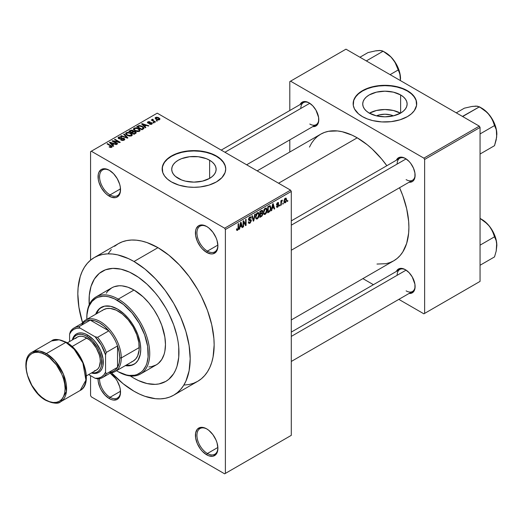 <?xml version="1.0" encoding="UTF-8"?>
<svg xmlns="http://www.w3.org/2000/svg" width="523" height="523" viewBox="0 0 523 523"><rect width="100%" height="100%" fill="white"/><g stroke="black" fill="none" stroke-linecap="round" stroke-linejoin="round"><path stroke-width="0.78" d="M207.043 226.701A14.827 8.564 -120 0 0 196.929 233.173A14.827 8.564 -120 0 0 207.409 251.118L206.663 252.419A15.886 9.172 60 0 1 195.425 232.957A15.886 9.172 60 0 1 206.663 226.472L202.362 224.975L198.72 225.681L196.282 228.486L195.641 230.551L195.641 235.612L197.321 241.26L200.42 246.627L202.362 248.948L206.663 252.419L210.959 253.91L212.907 253.832L216.006 252.047L217.045 250.399L217.895 245.928L217.045 240.469L216.006 237.632L212.907 232.258L208.854 227.982L206.663 226.472A15.886 9.172 60 0 1 217.895 245.928A15.886 9.172 60 0 1 206.663 252.419L207.409 251.118A14.827 8.564 60 0 1 197.72 238.05A14.827 8.564 60 0 1 199.995 226.171A14.827 8.564 60 0 1 207.043 226.701M207.043 429.082A14.827 8.564 -120 0 0 196.929 435.554A14.827 8.564 -120 0 0 207.409 453.506L206.663 454.801A15.886 9.172 60 0 1 195.425 435.339A15.886 9.172 60 0 1 206.663 428.853L204.473 427.84L200.42 427.435L197.321 429.226L195.641 432.933L195.641 437.999L197.321 443.641L200.42 449.009L202.362 451.329L206.663 454.801L208.854 455.821L212.907 456.219L216.006 454.428L217.045 452.787L217.895 448.316L217.045 442.857L216.006 440.013L212.907 434.646L208.854 430.37L206.663 428.853A15.886 9.172 60 0 1 217.895 448.316A15.886 9.172 60 0 1 206.663 454.801L207.409 453.506A14.827 8.564 60 0 1 197.72 440.438A14.827 8.564 60 0 1 199.995 428.553A14.827 8.564 60 0 1 207.043 429.082M99.56 378.645A14.827 8.564 -120 0 0 110.039 397.29L109.287 398.585A15.886 9.172 60 0 1 98.056 378.835L98.272 381.777L99.952 387.425L101.344 390.197L104.992 395.113L109.287 398.585L111.484 399.598L113.589 400.082L117.237 399.369L119.669 396.571L120.31 394.505L120.31 389.439L119.669 386.641L117.237 381.025L115.531 378.43L110.144 373.167A15.886 9.172 60 0 1 120.525 392.1A15.886 9.172 60 0 1 109.287 398.585L110.039 397.29A14.827 8.564 60 0 1 99.56 378.645M109.673 170.478A14.827 8.564 -120 0 0 99.553 176.951A14.827 8.564 -120 0 0 110.039 194.902L109.287 196.197A15.886 9.172 60 0 1 98.056 176.741A15.886 9.172 60 0 1 109.287 170.256L104.992 168.759L101.344 169.465L98.912 172.27L98.272 174.336L98.272 179.396L98.912 182.2L101.344 187.816L104.992 192.732L107.097 194.687L111.484 197.217L115.531 197.616L117.237 196.988L119.669 194.183L120.31 192.118L120.31 187.057L119.669 184.253L117.237 178.637L113.589 173.721L109.287 170.256A15.886 9.172 60 0 1 109.294 170.256A15.886 9.172 60 0 1 120.525 189.712A15.886 9.172 60 0 1 109.287 196.197L110.039 194.902A14.827 8.564 60 0 1 100.351 181.834A14.827 8.564 60 0 1 102.626 169.949A14.827 8.564 60 0 1 109.673 170.478M376.462 115.851A14.069 8.12 180 0 1 393.394 115.851L390.308 114.838L384.928 114.217L379.541 114.838L376.462 115.851M400.448 113.171A22.201 12.82 0 0 0 369.408 113.171M400.625 94.938L400.625 113.066L393.427 115.844L384.928 116.825L376.429 115.844L369.231 113.066A22.201 12.82 180 0 1 362.727 104.005A22.201 12.82 180 0 1 376.429 92.159A22.201 12.82 180 0 1 400.625 94.938L403.39 96.886L405.443 99.102L406.704 101.501L407.129 104.005L406.704 106.502L405.443 108.908L403.39 111.124L400.625 113.066L400.625 94.938A22.201 12.82 180 0 1 407.129 104.005A22.201 12.82 180 0 1 393.427 115.844A22.201 12.82 180 0 1 369.231 113.066L366.466 111.124L364.413 108.908L363.152 106.502L362.727 104.005L363.152 101.501L364.413 99.102L366.466 96.886L369.231 94.938L376.429 92.159L384.928 91.185L393.427 92.159L400.625 94.938M416.707 103.829A31.779 18.344 0 0 0 407.397 91.028L407.397 90.688A31.779 18.344 180 0 1 416.707 103.659A31.779 18.344 180 0 1 397.088 120.61A31.779 18.344 180 0 1 362.459 116.629L367.27 118.911L372.768 120.61L381.81 121.918L391.126 121.65L399.905 119.839L407.397 116.629L411.353 113.851L414.288 110.68L416.55 105.456L416.092 100.076L412.954 95.009L409.489 92.022L405.09 89.479L397.088 86.707L391.126 85.661L381.81 85.399L375.704 86.099L369.951 87.478L364.766 89.479L360.36 92.022L356.902 95.009L353.757 100.076L353.3 105.456L354.516 108.987L358.503 113.851L362.459 116.629A31.779 18.344 180 0 1 353.149 103.659A31.779 18.344 180 0 1 372.768 86.707A31.779 18.344 180 0 1 407.397 90.688L407.397 91.028A31.779 18.344 0 0 0 372.906 87.021A31.779 18.344 0 0 0 353.149 103.829M178.232 178.363A22.201 12.82 180 0 1 171.727 169.302A22.201 12.82 180 0 1 185.43 157.462A22.201 12.82 180 0 1 209.631 160.241L209.631 178.363L202.427 181.148L193.928 182.122L185.43 181.148L181.592 179.958L175.466 176.421L173.414 174.205L172.152 171.806L171.727 169.302L172.152 166.804L173.414 164.399L175.466 162.182L178.232 160.241L181.592 158.646L189.601 156.73L198.263 156.73L206.265 158.646L209.631 160.241L212.39 162.182L214.443 164.399L215.705 166.804L216.13 169.302L215.705 171.806L214.443 174.205L212.39 176.421L209.631 178.363L209.631 160.241A22.201 12.82 180 0 1 216.13 169.302A22.201 12.82 180 0 1 202.427 181.148A22.201 12.82 180 0 1 178.232 178.363M225.707 169.132A31.779 18.344 0 0 0 216.398 156.331L216.398 155.985A31.779 18.344 180 0 1 225.707 168.955A31.779 18.344 180 0 1 206.088 185.907A31.779 18.344 180 0 1 171.459 181.932L178.951 185.135L187.731 186.953L193.928 187.306L200.126 186.953L208.912 185.135L216.398 181.932L221.955 177.604L225.099 172.538L225.707 168.955L225.099 165.379L223.288 161.934L218.496 157.318L214.09 154.775L206.088 152.003L197.047 150.696L190.817 150.696L184.704 151.402L178.951 152.775L173.767 154.775L167.504 158.763L164.568 161.934L162.307 167.157L162.764 172.538L164.568 175.976L167.504 179.147L171.459 181.932A31.779 18.344 180 0 1 162.15 168.955A31.779 18.344 180 0 1 181.769 152.003A31.779 18.344 180 0 1 216.398 155.985L216.398 156.331A31.779 18.344 0 0 0 181.906 152.317A31.779 18.344 0 0 0 162.15 169.132M291.298 220.876L399.768 158.253A12.709 7.342 60 0 1 405.756 158.678A12.709 7.342 -120 0 0 397.134 164.072M396.375 160.215A13.768 7.95 60 0 1 405.377 158.449L403.475 157.567L399.964 157.22L397.277 158.77L396.375 160.215M221.216 150.114L303.445 102.639A12.709 7.342 60 0 1 309.433 103.064A12.709 7.342 -120 0 0 300.817 108.457M300.052 104.6A13.768 7.95 60 0 1 309.054 102.835L305.327 101.54L303.641 101.606L300.954 103.162L300.052 104.6M291.298 332.098L399.768 269.476A12.709 7.342 60 0 1 405.756 269.901A12.709 7.342 -120 0 0 397.134 275.294M396.375 271.437A13.768 7.95 60 0 1 405.377 269.672L401.651 268.377L399.964 268.443L397.277 269.999L396.375 271.437M120.499 188.862L110.039 194.902L120.499 188.862M120.499 391.25L110.039 397.29L120.499 391.25M217.875 447.466L207.409 453.506L217.875 447.466M217.875 245.078L207.409 251.118L217.875 245.078M184.456 385.026L189.189 384.483L193.615 383.248L197.701 381.326A79.444 45.867 -120 0 0 209.873 317.67A79.444 45.867 -120 0 0 157.979 247.66L134.006 261.5A79.444 45.867 60 0 1 185.907 331.504A79.444 45.867 60 0 1 173.728 395.166A79.444 45.867 60 0 1 134.006 391.23A79.444 45.867 60 0 1 111.471 372.768L123.049 383.66L134.006 391.23L139.517 394.1L144.969 396.316L155.508 398.709L160.489 398.859L165.216 398.317L169.648 397.081L173.728 395.166L177.434 392.59L180.716 389.374L183.553 385.549L185.907 381.156L189.104 370.833L190.182 358.798L189.104 345.52L185.907 331.504L180.716 317.298L173.728 303.432L165.216 290.448L155.508 278.851L144.969 269.07L134.006 261.5L157.979 247.66L147.015 242.58L141.668 241.038L136.477 240.188L131.495 240.031L126.769 240.573L122.336 241.809L118.257 243.725L114.55 246.307M257.159 170.871L320.671 134.202A73.089 42.2 -120 0 1 357.216 137.824L367.296 144.786L372.219 149.055L381.574 158.933L386.843 165.713A73.089 42.2 -120 0 0 357.216 137.824L278.569 183.227L357.216 137.824L352.149 135.182L342.212 131.731L337.433 130.946L328.503 131.299L324.43 132.437L320.671 134.202L317.265 136.575L314.245 139.536L311.636 143.054L309.466 147.094M376.991 264.05L385.928 263.697L390.001 262.559L393.76 260.794A73.089 42.2 -120 0 0 399.559 187.731L402.795 195.68L406.672 208.729L408.646 221.347L408.894 227.335L408.646 233.042L406.672 243.378L402.795 251.949L400.187 255.466L397.166 258.421L393.76 260.794L291.298 319.952M134.006 378.26A63.558 36.695 60 0 1 130.325 375.959L134.006 378.26L130.325 375.959A63.558 36.695 60 0 0 134.006 378.26L138.412 380.554L134.006 378.26A63.558 36.695 60 0 0 165.784 381.404L158.979 383.928L155.194 384.359L147.055 383.555L138.412 380.554L147.055 383.555L155.194 384.359L158.979 383.928L165.784 381.404A63.558 36.695 60 0 1 134.006 378.26M89.217 304.759A63.558 36.695 60 0 1 102.233 271.326A63.558 36.695 60 0 1 134.006 274.47A63.558 36.695 60 0 1 175.525 330.477A63.558 36.695 60 0 1 165.784 381.404L168.746 379.345L165.784 381.404A63.558 36.695 60 0 0 175.525 330.477A63.558 36.695 60 0 0 134.006 274.47L138.412 277.262L147.055 284.237L155.194 292.828L158.979 297.633L165.784 308.021L168.746 313.499L173.643 324.783L177.016 336.132L178.088 341.689L178.735 347.102L178.735 357.274L177.016 366.257L175.525 370.192L173.643 373.71L168.746 379.345L173.643 373.71L175.525 370.192L177.016 366.257L178.735 357.274L178.735 347.102L178.088 341.689L177.016 336.132L173.643 324.783L168.746 313.499L165.784 308.021L158.979 297.633L155.194 292.828L147.055 284.237L138.412 277.262L129.606 272.176L134.006 274.47A63.558 36.695 60 0 0 102.233 271.326A63.558 36.695 60 0 0 89.217 304.759L89.283 295.456L91.002 286.473L94.375 279.021L99.265 273.385L105.496 269.79L112.824 268.371L120.963 269.175L129.606 272.176L120.963 269.175L112.824 268.371L105.496 269.79L99.265 273.385L94.375 279.021L91.002 286.473L89.283 295.456L89.217 304.759M291.298 435.345L291.298 191.444L225.387 229.499L225.387 473.393L291.298 435.345L224.642 473.831L91.316 396.852L90.564 395.558L90.564 375.664L90.564 395.558L91.316 396.852L224.642 473.831L291.298 435.345L291.298 191.444L290.553 190.143L224.642 228.198L91.316 151.225L157.227 113.171L290.553 190.143L291.298 191.444L225.387 229.499L225.387 473.393L291.298 435.345M283.263 203.002L283.263 203.865L282.786 204.14L282.786 203.277L283.263 203.002L282.786 203.277L282.786 204.14L283.263 203.865L282.786 203.591L283.263 203.865L283.263 203.002M281.361 202.682L281.361 204.964L280.884 205.245L280.884 200.839L281.361 200.564L281.361 201.263L281.812 200.244L282.381 200.132L281.361 202.682L282.381 200.132L281.361 201.263L281.361 200.564L280.884 200.839L280.884 205.245L281.361 204.964L280.884 204.689L281.361 204.964L281.361 202.682L280.884 202.408L281.361 202.682M279.995 204.885L279.995 205.755L279.524 206.029L279.524 205.16L279.995 204.885L279.524 205.16L279.524 206.029L279.995 205.755L279.524 205.48L279.995 205.755L279.995 204.885M278.772 205.114L278.086 206.84L276.785 207.278L276.458 206.461L276.935 206.108L277.51 206.624L278.282 205.65L278.171 205.173L276.608 204.996L277.177 202.976L278.524 202.663L278.707 203.277L278.229 203.63L277.739 203.212L277 204.166L278.498 204.336L278.772 205.114L278.498 204.343L277 204.166L277.615 203.277L278.229 203.63L278.707 203.277L278.393 202.545L277.602 202.656L276.523 204.532L278.295 205.5L277.654 206.559L276.935 206.108L276.458 206.461L276.844 207.317L277.621 207.206L276.471 206.539L277.621 207.206L278.772 205.114L277.543 204.408L278.772 205.114M272.123 208.487L271.712 210.534L271.215 210.821L272.666 203.931L273.163 203.643L274.686 208.821L274.189 209.108L273.777 207.539L272.123 208.487L273.777 207.539L274.189 209.108L274.686 208.821L273.163 203.643L272.666 203.931L271.215 210.821L271.712 210.534L271.319 210.311L271.712 210.534L272.123 208.487L271.751 208.272L272.123 208.487M263.854 214.201L265.22 214.365L263.474 213.351L265.22 214.365L264.108 214.437L263.487 213.417L263.873 209.815L265.109 208.219L266.442 208.141L267.044 209.69L266.71 212.331L265.22 214.365L266.586 212.652L267.057 210.2L266.318 208.049L265.226 208.147L263.383 212.397L264.141 214.463M256.022 218.725L257.388 218.882L255.642 217.875L257.388 218.882L256.277 218.96L255.655 217.934L256.041 214.332L257.277 212.743L258.617 212.658L259.212 214.208L258.878 216.855L257.388 218.882L258.754 217.169L259.231 214.724L258.486 212.573L257.394 212.671L255.551 216.921L256.316 218.98M237.54 229.636L236.965 228.714L236.488 229.067L236.769 230.362L237.52 230.355L236.54 229.793L237.52 230.355L236.769 230.362L236.488 229.067L236.965 228.714L237.37 229.702L238.024 228.996L238.122 223.877L238.599 223.602L238.429 229.133L237.52 230.355L238.599 227.708L238.599 223.602L238.122 223.877L238.05 228.884L237.54 229.636L236.488 229.257M239.985 227.047L239.573 229.094L239.076 229.381L240.521 222.491L241.025 222.197L242.548 227.374L242.051 227.662L241.633 226.093L239.985 227.047L241.633 226.093L242.051 227.662L242.548 227.374L241.025 222.197L240.521 222.491L239.076 229.381L239.573 229.094L239.181 228.865L239.573 229.094L239.985 227.047L239.612 226.825L239.985 227.047M243.568 221.942L243.568 226.786L243.09 227.06L243.09 221.007L243.6 220.713L245.614 224.406L245.614 219.549L246.085 219.274L246.085 225.328L245.575 225.629L243.568 221.942L245.575 225.629L246.085 225.328L246.085 219.274L245.614 219.549L245.614 224.406L243.6 220.713L243.09 221.007L243.09 227.06L243.568 226.786L243.09 226.511L243.568 226.786L243.568 221.942L243.09 221.667L243.568 221.942M251.4 220.588L250.21 223.001L249.111 223.432L248.432 222.772L248.333 222.066L248.811 221.713L249.497 222.628L250.857 221.334L250.7 220.333L249.013 220.477L248.49 219.771L248.928 217.914L250.125 216.895L250.89 216.953L251.262 218.019L250.785 218.372L250.465 217.614L249.752 217.79L248.981 219.529L250.994 219.627L251.4 220.588L250.674 219.562L249.098 219.758L249.844 217.738L250.497 217.633L250.785 218.372L251.262 218.019L250.824 216.901L249.831 217.038L248.471 219.477L248.85 220.418L250.922 220.876L249.955 222.471L249.157 222.556L248.811 221.713L248.333 222.066L248.837 223.347L249.916 223.203L248.347 222.295L249.916 223.203L251.4 220.588L249.889 219.712L251.4 220.588M255.237 213.999L253.74 220.915L253.269 221.183L251.857 215.947L252.354 215.659L253.478 220.36L254.734 214.286L255.237 213.999L254.734 214.286L253.478 220.36L252.354 215.659L251.857 215.947L253.269 221.183L253.74 220.915L253.099 220.543L253.74 220.915L255.237 213.999M262.84 213.881L262.128 215.921L259.911 217.352L259.911 211.299L262.35 210.292L262.696 211.39L262.186 212.769L262.84 213.881L262.186 212.769L262.703 211.207L262.311 210.266L259.911 211.299L259.911 217.352L261.389 216.496L260.774 216.143L261.389 216.496L262.84 213.881L261.31 212.998L262.84 213.881M270.94 207.919L270.195 211.024L267.743 212.828L267.743 206.775L270.143 205.702L270.94 207.716L269.829 205.683L267.743 206.775L267.743 212.828L269.136 212.024L268.528 211.671L269.136 212.024L270.94 207.919L270.443 207.631L270.94 207.919M286.604 199.694L285.911 202.198L284.519 202.885L283.95 201.074L284.643 198.805L286.14 198.184L286.604 199.694L286.088 198.152L285.277 198.224L283.95 201.27L284.473 202.865L285.277 202.787L284.009 202.055L285.277 202.787L286.604 199.694L286.081 199.387L286.604 199.694M287.761 200.407L287.761 201.27L287.284 201.545L287.284 200.682L287.761 200.407L287.284 200.682L287.284 201.545L287.761 201.27L287.284 200.995L287.761 201.27L287.761 200.407M90.564 151.657L90.564 260.16L90.564 151.657L91.316 151.225L224.642 228.198L225.387 229.499L224.642 228.198L290.553 190.143L157.227 113.171L90.564 151.657M157.43 120.839L156.684 120.408L156.207 120.682L156.952 121.114L157.43 120.839L156.684 120.408L156.207 120.682L156.952 121.114L157.43 120.839M154.161 122.722L153.416 122.29L152.938 122.565L153.684 122.997L154.161 122.722L153.416 122.29L152.938 122.565L153.684 122.997L154.161 122.722M145.878 127.507L144.727 126.363L146.375 125.415L148.355 126.076L148.852 125.788L142.086 123.644L141.589 123.931L145.381 127.795L145.878 127.507L144.727 126.363L146.375 125.415L148.355 126.076L148.852 125.788L142.086 123.644L141.589 123.931L145.381 127.795L145.878 127.507M137.268 131.606L139.811 131.025L140.066 130.207L139.484 129.305L136.47 127.893L134.888 127.893L133.692 128.488L133.496 129.41L134.15 130.266L137.268 131.606L139.458 131.293L140.02 130.044L138.608 128.684L134.078 128.187L133.443 129.083L134.999 130.842L137.268 131.606M129.436 136.13L131.986 135.549L132.234 134.731L131.652 133.829L128.638 132.417L127.056 132.417L125.86 133.012L125.664 133.927L126.324 134.79L129.436 136.13L131.626 135.817L132.188 134.568L130.776 133.202L126.246 132.705L125.612 133.607L127.167 135.365L129.436 136.13M119.257 138.425L119.309 137.425L121.682 137.15L118.682 137.078L118.682 138.641L118.682 137.078L118.093 137.837L118.76 138.687L123.644 138.68L123.578 140.38L123.578 139.752L121.205 139.706L121.205 140.223L121.205 139.706L120.8 140.02L124.422 139.948L124.742 139.02L123.696 138.203L120.087 138.647L119.094 138.314L118.891 137.837L119.519 137.32L121.277 137.464L121.682 137.15L121.003 136.863L118.839 136.993L118.12 137.66L118.296 138.327L120.068 139.046L123.415 138.569L124.023 139.072L123.578 139.752L120.8 140.02L122.447 140.51L124.147 140.131L124.807 139.301L124.114 138.399L122.14 138.092L119.944 138.647L118.878 137.935L118.878 138.752M113.739 146.061L112.582 144.923L114.236 143.969L116.211 144.636L116.714 144.348L109.948 142.197L109.444 142.485L113.243 146.348L113.739 146.061L112.582 144.923L114.236 143.969L116.211 144.636L116.714 144.348L109.948 142.197L109.444 142.485L113.243 146.348L113.739 146.061M110.634 147.506L112.007 147.1L111.87 146.205L107.522 143.596L107.045 143.877L111.327 146.46L110.85 147.028L109.497 146.63L109.085 146.943L110.634 147.506L112.17 146.741L107.522 143.596L107.045 143.877L111.275 146.401L111.164 146.924L109.085 146.943L110.634 147.506M117.734 143.76L113.537 141.334L119.741 142.596L120.251 142.302L115.008 139.275L114.53 139.549L118.734 141.975L112.523 140.713L112.014 141.007L117.257 144.034L117.734 143.76L113.537 141.334L119.741 142.596L120.251 142.302L115.008 139.275L114.53 139.549L118.734 141.975L112.523 140.713L112.014 141.007L117.257 144.034L117.734 143.76M127.906 137.882L124.16 133.993L123.657 134.28L127.03 137.68L121.277 135.66L120.78 135.941L127.435 138.157L127.906 137.882L124.16 133.993L123.657 134.28L127.03 137.68L121.277 135.66L120.78 135.941L127.435 138.157L127.906 137.882M133.528 131.378L132.94 130.443L132.94 132.142L132.94 130.443L130.312 130.436L130.312 131.149L130.312 130.436L128.835 131.293L134.078 134.319L136.163 132.966L135.464 131.744L133.528 131.378L133.09 130.541L131.619 130.09L128.835 131.293L134.078 134.319L136.248 132.685L135.464 131.744L133.548 131.221M143.302 128.991L143.975 128.37L143.877 127.645L141.21 125.84L139.092 125.572L136.666 126.775L141.91 129.802L144.034 128.128L142.459 126.422L138.85 125.625L136.666 126.775L141.91 129.802L143.302 128.991M151.853 124.134L152.356 123.441L151.539 122.644L148.199 122.728L148.447 122.173L149.911 121.787L148.382 121.663L147.427 122.317L148.421 123.323L151.395 123.088L151.343 123.801L149.467 124.101L151.121 124.396L152.356 123.493L151.775 122.761L148.297 122.794L148.447 122.173L150.075 121.859L147.885 121.866L147.394 122.474L147.898 123.114L151.395 123.088L151.343 123.801L149.467 124.101L151.853 124.134M155.527 121.937L152.86 120.297L153.278 119.617L152.866 119.224L152.115 119.447L152.324 120.087L151.239 120.009L155.05 122.212L155.527 121.937L152.86 120.297L152.866 119.224L152.213 119.368L152.324 120.087L151.239 120.009L155.05 122.212L155.527 121.937M159.508 119.715L159.888 118.695L158.116 117.44L156.364 117.185L155.115 117.91L156.044 119.244L158.456 119.989L159.986 119.054L158.822 117.786L155.56 117.44L155.083 118.1L156.207 119.342L159.508 119.715M289.801 81.601L289.801 110.516L289.801 81.601L345.978 49.169L479.303 126.148L423.878 158.149L290.553 81.17L423.878 158.149L424.624 159.443L424.624 313.395L480.055 281.394L480.055 127.442L424.624 159.443L424.624 313.395L423.878 313.826L398.84 299.372L423.878 313.826L480.055 281.394L423.878 313.826L480.055 281.394L480.055 127.442L479.303 126.148L480.055 127.442L424.624 159.443L423.878 158.149L479.303 126.148L345.978 49.169L289.801 81.601M289.801 139.87L289.801 152.023L289.801 139.87M373.415 284.695L362.89 278.615L373.415 284.695M409.084 293.455L410.784 293.39L413.471 291.841L414.929 288.624L414.929 284.237L412.261 276.942L409.104 272.679L405.377 269.672A13.768 7.95 60 0 1 415.112 286.539A13.768 7.95 60 0 1 409.084 293.455M312.761 126.618L314.46 126.553L317.147 125.004L318.605 121.787L318.605 117.4L315.938 110.105L312.78 105.842L309.054 102.835A13.768 7.95 60 0 1 318.788 119.702A13.768 7.95 60 0 1 312.761 126.618M409.084 182.226L412.261 181.618L413.471 180.612L414.929 177.402L414.929 173.015L413.471 168.118L410.784 163.464L409.104 161.457L405.377 158.449A13.768 7.95 60 0 1 415.112 175.316A13.768 7.95 60 0 1 409.084 182.226M415.105 174.865A12.709 7.342 60 0 1 412.477 180.265A12.709 7.342 60 0 1 406.123 179.637A12.709 7.342 -120 0 0 415.105 174.872M318.782 119.257A12.709 7.342 60 0 1 316.16 124.657A12.709 7.342 60 0 1 309.799 124.029A12.709 7.342 -120 0 0 318.782 119.257M415.105 286.094A12.709 7.342 60 0 1 412.477 291.494A12.709 7.342 60 0 1 406.123 290.866A12.709 7.342 -120 0 0 415.105 286.094M173.728 395.166L197.701 381.326L201.401 378.75L204.683 375.534L207.52 371.709L209.873 367.316L211.737 362.393L213.07 356.993L214.155 344.958L213.881 338.446L211.737 324.737L207.52 310.551L201.401 296.449L197.701 289.592L189.189 276.615L179.474 265.011L168.936 255.237L157.979 247.66A79.444 45.867 -120 0 0 118.257 243.725L94.284 257.564A79.444 45.867 60 0 1 134.006 261.5L128.501 258.63L117.701 254.878L112.51 254.028L107.529 253.871L102.796 254.413L98.37 255.649L94.284 257.564L90.584 260.147L87.302 263.363L84.465 267.181L82.111 271.581L80.248 276.497L78.104 287.728L77.829 293.933L78.914 307.21L82.549 322.678A79.444 45.867 60 0 1 94.284 257.564M111.268 249.523L108.431 253.348M217.888 245.483A14.827 8.564 60 0 1 214.829 251.857A14.827 8.564 60 0 1 207.409 251.118A14.827 8.564 -120 0 0 217.888 245.49M217.888 447.871A14.827 8.564 60 0 1 214.829 454.239A14.827 8.564 60 0 1 207.409 453.506A14.827 8.564 -120 0 0 217.888 447.871M120.519 391.655A14.827 8.564 60 0 1 117.453 398.023A14.827 8.564 60 0 1 110.039 397.29A14.827 8.564 -120 0 0 120.519 391.655M120.519 189.267A14.827 8.564 60 0 1 117.453 195.635A14.827 8.564 60 0 1 110.039 194.902A14.827 8.564 -120 0 0 120.519 189.267M225.707 168.955L225.099 165.726L223.288 162.28L220.353 159.11L216.398 156.331L211.586 154.05L206.088 152.35L200.126 151.31L193.928 150.957L187.731 151.31L181.769 152.35L176.277 154.05L171.459 156.331L167.504 159.11L164.568 162.28L162.764 165.726L162.15 169.302M416.707 104.005L416.092 100.423L414.288 96.984L411.353 93.813L407.397 91.028L402.579 88.747L397.088 87.053L391.126 86.007L384.928 85.654L378.73 86.007L372.768 87.053L367.27 88.747L362.459 91.028L358.503 93.813L355.568 96.984L353.757 100.423L353.149 104.005M400.625 113.275L393.427 110.497L384.928 109.523L376.429 110.497L369.231 113.275M109.497 147.159L109.497 146.63L109.497 147.159M111.164 147.499L111.164 146.924L111.164 147.499M111.275 146.401L111.164 146.924M107.522 144.152L107.522 143.596L107.522 144.152M111.079 146.231L111.079 145.656L111.079 146.231M109.948 142.995L109.948 142.197L109.948 142.995M112.582 145.682L112.582 144.923L112.582 145.682M112.131 144.472L111.053 143.335L111.053 144.126L111.053 143.335L110.281 142.635L110.281 143.335L110.281 142.635L113.458 143.707L113.458 144.413L113.458 143.707L112.131 144.472L112.131 145.224L112.131 144.472L110.281 142.635L113.458 143.707L112.131 144.472M112.523 141.302L112.523 140.713L112.523 141.302M118.734 142.393L118.734 141.975L118.734 142.393M115.008 139.824L115.008 139.275L115.008 139.824M113.537 141.883L113.537 141.334L113.537 141.883M123.644 138.68L124.043 140.19M119.944 139.04L119.944 138.647L119.944 139.04M121.042 138.915L121.042 138.412L121.042 138.915M122.14 138.595L122.14 138.092L122.14 138.595M124.114 140.151L124.114 138.399L124.114 140.151M121.277 136.104L121.277 135.66L121.277 136.104M126.01 137.68L126.01 137.314L126.01 137.68M127.03 138.02L127.03 137.68L127.03 138.02M124.16 134.79L124.16 133.993L124.16 134.79M126.246 134.725L126.246 132.705L126.246 134.725M130.776 133.79L130.776 133.202L130.776 133.79M132.188 135.254L132.188 134.568L132.188 135.254M132.26 134.927L132.188 134.568M127.651 135.091L126.383 133.738L126.867 133.058L128.9 132.901L130.286 133.47L131.476 134.79L131.012 136.065L131.012 135.464L127.651 135.091L127.651 135.614L126.383 133.711L127.566 132.829L129.972 133.3L131.469 134.686L131.168 135.359L130.175 135.712L127.651 135.091M135.464 133.522L135.464 131.744L135.464 133.522L135.457 132.561L134.954 133.816L134.954 133.11L133.94 133.692L132.103 132.633L132.103 133.182L132.103 132.633L133.045 132.09L134.993 132.018L135.379 132.783L133.94 133.692L133.94 134.241L133.94 133.692L132.103 132.633L133.993 131.763L135.117 132.097L135.379 132.783M131.489 132.28L129.92 131.371L129.92 131.92L129.92 131.371L130.75 130.894L132.554 130.77L132.835 132.208L132.835 131.443L132.384 132.469L132.384 131.763L131.489 132.28L131.489 132.829L131.489 132.28L129.92 131.371L131.482 130.567L132.554 130.77L132.835 131.443L131.489 132.28M132.554 130.77L132.835 131.443M134.078 130.207L134.078 128.187L134.078 130.207M138.608 129.266L138.608 128.684L138.608 129.266M140.02 130.737L140.02 130.044L140.02 130.737M140.086 130.404L140.02 130.044M135.483 130.573L134.215 129.22L134.692 128.54L136.732 128.383L138.118 128.952L139.308 130.266L138.837 131.548L138.837 130.94L135.483 130.573L135.483 131.096L134.215 129.194L135.398 128.305L137.804 128.782L139.301 130.162L139 130.835L138.007 131.195L135.483 130.573M138 126.71L138 126.004L138 126.71M138.85 126.226L138.85 125.625L138.85 126.226M142.459 127.004L142.459 126.422L142.459 127.004M143.06 127.54L142.629 129.384L142.629 128.678L141.772 129.174L137.752 126.854L139.746 125.997L142.583 127.089L143.06 127.54L141.772 129.724L141.772 129.174L137.752 126.854L137.752 127.403L137.752 126.854L139.38 126.03L141.975 126.697L143.06 127.54L143.256 129.024M142.086 124.441L142.086 123.644L142.086 124.441M144.727 127.128L144.727 126.363L144.727 127.128M144.276 125.919L143.191 124.781L143.191 125.566L143.191 124.781L142.419 124.082L142.419 124.781L142.419 124.082L145.597 125.154L145.597 125.86L145.597 125.154L144.276 125.919L144.276 126.671L144.276 125.919L142.419 124.082L145.597 125.154L144.276 125.919M149.872 124.258L149.872 123.788L149.872 124.258M151.343 124.35L151.343 123.801L151.343 124.35M151.395 123.088L151.343 123.801M147.885 123.108L147.885 121.866L147.885 123.108M148.297 122.794L148.447 122.173M148.767 123.376L148.767 122.892L148.767 123.376M149.526 123.297L149.526 122.702L149.526 123.297M151.775 124.18L151.775 122.761L151.775 124.18M153.416 122.84L153.416 122.29L153.416 122.84M151.709 120.29L151.709 119.734L151.709 120.29M152.324 120.636L152.324 120.087L152.324 120.636M152.213 119.368L152.324 120.087M153.278 119.617L152.866 119.224L152.866 119.774L153.278 119.617M152.86 120.297L152.866 119.78M153.546 121.349L153.546 120.8L153.546 121.349M156.684 120.957L156.684 120.408L156.684 120.957M155.56 118.898L155.56 117.44L155.56 118.898M158.822 118.375L158.822 117.786L158.822 118.375M156.678 119.067L156.089 117.76L158.384 118.087L158.979 119.394L158.979 119.924L158.979 119.394L156.678 119.067L156.678 119.59L155.828 118.185L156.671 117.597L158.384 118.087L159.234 119.061L158.391 119.558L156.678 119.067M155.828 118.139L156.089 117.76M159.24 119.845L159.24 119.022L158.979 119.394M238.122 227.433L238.599 227.708L238.122 227.433M241.868 226.982L242.548 227.374L241.868 226.982M241.025 225.74L241.633 226.093L241.025 225.74M240.149 226.243L240.593 224.223L240.207 224.001L240.593 224.223L240.809 222.955L240.469 222.752L241.476 225.478L239.776 226.034L241.476 225.478L240.809 222.955L240.149 226.243M244.587 223.818L245.614 224.406L244.587 223.818M245.104 224.766L246.085 225.328L245.104 224.766M249.713 219.765L250.922 220.876M248.477 219.686L249.733 220.412L248.477 219.686M249.7 217.117L251.262 218.019L249.7 217.117M249.314 217.431L249.844 217.738L249.314 217.431M248.517 218.974L248.948 219.229L248.517 218.974M248.471 219.392L249.098 219.758M251.033 219.647L250.674 219.562M252.733 219.189L253.289 219.51L252.733 219.189M252.969 220.065L253.478 220.36L252.969 220.065M258.722 214.43L259.231 214.724L258.722 214.43M258.382 216.953L258.754 217.169L258.382 216.953M256.028 216.653L257.394 213.377L256.871 213.07L258.552 213.724L258.754 214.979L257.388 218.176L256.584 218.248L255.57 216.385L256.623 218.268L258.042 217.561L258.741 215.384L258.251 213.338L256.728 214.005L256.028 216.653M257.251 212.756L258.552 213.724M261.382 210.442L262.703 211.207L261.382 210.442M261.219 210.54L262.01 211.004L260.389 211.73L260.389 213.534L259.911 213.26L260.389 213.534L262.186 212.769L262.226 211.58L261.781 212.671L260.389 213.534L260.389 211.73L259.911 211.455L260.389 211.73L261.219 211.246L260.604 210.893L262.226 211.58L262.016 211.004L262.226 211.58M260.389 216.365L260.389 214.247L259.911 213.966L260.389 214.247L261.33 213.704L260.716 213.345L262.115 213.508L262.363 214.162L261.892 215.424L260.389 216.365L259.911 216.091L260.389 216.365L262.108 215.136L262.082 213.489L260.389 214.247L260.389 216.365M266.553 209.906L267.057 210.2L266.553 209.906M266.214 212.436L266.586 212.652L266.214 212.436M263.86 212.135L265.226 208.854L264.703 208.553L266.384 209.207L266.586 210.455L265.22 213.659L264.409 213.724L263.402 211.867L264.455 213.75L265.874 213.038L266.573 210.867L266.083 208.814L264.56 209.488L263.86 212.135M265.083 208.239L266.384 209.207M270.254 205.748L269.829 205.683M269.744 206.448L268.221 207.206L268.221 211.848L270.201 210.024L270.411 207.37L269.744 206.448L270.463 208.187L270.273 209.775L269.077 211.351L268.221 211.848L267.743 211.573L268.221 211.848L268.221 207.206L267.743 206.931L268.221 207.206L269.064 206.722L268.449 206.369L269.744 206.448L269.025 206.036L269.973 206.507L269.09 205.997M274.006 208.429L274.686 208.821L274.006 208.429M273.163 207.186L273.777 207.539L273.163 207.186M272.287 207.69L272.731 205.67L272.346 205.447L272.731 205.67L272.947 204.395L272.607 204.199L273.614 206.925L271.921 207.474L273.614 206.925L272.947 204.395L272.287 207.69M277.654 206.559L276.935 206.108M276.543 204.232L278.171 205.173L276.543 204.232M276.523 204.532L276.804 205.219L277.706 205.199L276.523 204.519M277.615 202.649L278.707 203.277L277.615 202.649M277.615 203.277L278.229 203.63M276.608 203.937L277 204.166L276.608 203.937M280.884 200.989L281.361 201.263L280.884 200.989M281.636 200.486L282.243 200.839L281.636 200.486M281.524 200.74L281.904 200.956L281.524 200.74M280.884 201.407L281.446 201.734L280.884 201.407M285.264 198.858L284.434 200.727L284.577 201.956L285.061 202.238L285.976 201.139L285.97 199.047L285.264 198.858L286.127 200.008L285.29 202.146L283.969 200.734L284.42 200.995L285.264 198.858L284.813 198.603L285.767 198.825M285.29 202.146L283.963 201.715M81.575 325.182A28.602 16.514 60 0 1 90.289 320.154A28.602 16.514 60 0 1 108.817 330.85L104.319 326.313L99.553 322.907L94.787 320.815L90.289 320.154L108.817 330.85A28.602 16.514 60 0 1 117.531 345.938A28.602 16.514 60 0 1 119.774 357.935L119.205 352.103L117.531 345.938L117.531 367.336L119.205 363.106L119.774 357.935L121.277 357.935A29.661 17.122 -120 0 0 105.666 325.509A29.661 17.122 -120 0 0 82.072 323.325A29.661 17.122 60 0 1 85.471 320.141A29.661 17.122 60 0 1 108.326 328.084A29.661 17.122 60 0 1 121.277 357.935L139.249 347.553L121.277 357.935A29.661 17.122 60 0 1 115.132 371.513A29.661 17.122 60 0 1 110.673 372.86A29.661 17.122 -120 0 0 121.277 357.935L119.774 357.935A28.602 16.514 60 0 1 117.531 367.336A28.602 16.514 60 0 1 108.817 372.363M102.619 377.514A28.602 16.514 60 0 1 97.585 378.848L95.062 378.26L97.585 378.848A28.602 16.514 -120 0 0 106.293 373.821A28.602 16.514 60 0 1 102.619 377.514L113.851 371.029A28.602 16.514 -120 0 0 117.531 367.336L106.293 373.821L105.548 372.206A27.542 15.899 60 0 1 95.062 378.26L88.662 374.566L95.062 378.26L98.402 378.116L101.338 377.031L103.75 375.03L105.548 372.206L105.548 354.908L106.293 352.424L117.531 345.938L117.531 367.336L106.293 373.821L105.548 372.206L105.548 354.908L101.338 345.226L95.062 336.747L80.078 328.098L79.051 326.64A28.602 16.514 -120 0 0 70.344 331.667L69.592 334.151L69.592 341.539L69.592 334.151A27.542 15.899 60 0 1 80.078 328.098L79.051 326.64L90.289 320.154L108.817 330.85L97.585 337.335L95.062 336.747L80.078 328.098L76.731 328.235L73.802 329.327L71.39 331.321L69.592 334.151L70.344 331.667A28.602 16.514 60 0 1 74.018 327.973A28.602 16.514 60 0 1 79.051 326.64L90.289 320.154A28.602 16.514 -120 0 0 85.256 321.488L74.018 327.973M117.531 345.938A28.602 16.514 -120 0 0 108.817 330.85L97.585 337.335A28.602 16.514 60 0 1 106.293 352.424L117.531 345.938M106.293 352.424A28.602 16.514 -120 0 0 97.585 337.335L95.062 336.747A27.542 15.899 60 0 1 105.548 354.908L106.293 352.424M101.488 307.23A32.838 18.959 -120 0 0 96.402 313.826L98.971 309.407L101.861 307.008M95.657 314.264A32.838 18.959 60 0 1 101.109 307.439A32.838 18.959 60 0 1 117.531 309.067L124.271 314.114L128.475 318.553L132.26 323.659L135.477 329.235L138.007 335.06L140.301 343.794L140.746 349.286L140.301 354.261L138.007 360.34L135.477 363.25L132.26 365.106L128.475 365.845L125.311 365.636A32.838 18.959 60 0 0 133.947 364.315L133.947 364.315A32.838 18.959 60 0 0 138.981 338.002A32.838 18.959 60 0 0 117.531 309.067L110.791 306.328L104.633 306.138L99.579 308.505L97.049 311.42L95.657 314.264M86.825 317.723A44.488 25.686 60 0 1 96.036 296.92A44.488 25.686 60 0 1 118.276 299.123L117.531 300.418A43.429 25.071 60 0 1 148.238 353.607A43.429 25.071 60 0 1 117.531 371.337L118.276 371.775A44.488 25.686 -120 0 0 149.735 353.607A44.488 25.686 -120 0 0 118.276 299.123A44.488 25.686 60 0 1 147.342 338.329A44.488 25.686 60 0 1 140.524 373.978A44.488 25.686 60 0 1 118.276 371.775L126.442 374.958L129.279 375.422L134.594 375.213L137.013 374.54L141.269 372.082L143.067 370.323L145.904 365.832L146.917 363.139L148.094 357L147.649 346.35L144.616 334.798L139.242 323.345L132.005 312.963L123.52 304.556L114.517 298.849L108.614 296.796L105.777 296.332L103.051 296.247L98.049 297.221L95.814 298.267L91.996 301.438L89.158 305.929L88.145 308.616L86.968 314.761L86.838 319.35A43.429 25.071 60 0 1 86.818 318.147A43.429 25.071 60 0 1 117.531 300.418L118.276 299.123L134.006 290.043L118.276 299.123A44.488 25.686 -120 0 0 86.818 317.284L86.818 318.147M140.524 373.978L156.253 364.897A44.488 25.686 -120 0 0 163.071 329.242A44.488 25.686 -120 0 0 134.006 290.043L143.139 296.874L148.839 302.889L153.965 309.806L158.325 317.363L161.751 325.26L164.863 337.093L165.464 344.526L164.863 351.266L164.111 354.293L161.751 359.51L158.325 363.452L156.253 364.897L151.487 366.662L148.839 366.963M102.07 310.721L103.449 309.76A29.661 17.122 60 0 1 118.276 311.231A29.661 17.122 60 0 1 137.654 337.368A29.661 17.122 60 0 1 133.11 361.132L131.58 361.851M106.267 293.226L107.849 291.082L111.765 287.84L114.053 286.761L119.179 285.767L121.97 285.852L127.874 287.192L134.006 290.043A44.488 25.686 -120 0 0 111.765 287.84L96.036 296.92M116.498 370.722L117.531 371.337A43.429 25.071 60 0 1 116.498 370.722M134.319 364.093A32.838 18.959 -120 0 1 126.063 365.198L131.181 365.185L134.699 363.884M85.471 320.141L103.449 309.76L106.627 308.583L110.255 308.439L116.224 310.159L122.369 314.055L128.168 319.795L133.11 326.882L136.778 334.707L138.85 342.598L139.151 349.867L137.654 355.901L135.719 358.968L133.11 361.132L115.132 371.513M406.096 270.123L291.298 336.4L406.096 270.123M487.161 223.72L489.312 226.086A21.319 12.31 -120 0 0 481.775 219.399L480.055 218.405L484.762 221.621L489.312 226.086L492.535 231.277L494.516 236.808L480.055 245.163L494.516 236.808L496.203 240.717L496.85 245.509L496.196 251.066L494.516 256.911L480.055 265.259L494.516 256.911L496.196 251.066L496.719 243.162L495.699 238.187L493.732 233.114L490.953 228.296L487.547 224.06L483.742 220.686L480.055 218.405L487.161 223.72M496.85 245.666L496.85 245.509A21.319 12.31 -120 0 0 489.312 226.086L491.097 228.61L493.66 234.029L496.203 240.717L496.85 245.509A21.319 12.31 -120 0 1 496.85 245.601M406.096 158.894L291.298 225.171L406.096 158.894M487.161 112.497L489.312 114.857A21.319 12.31 -120 0 0 481.775 108.176L479.441 106.829L484.762 110.392L489.312 114.857L492.535 120.048L494.516 125.585L480.055 133.934L494.516 125.585L496.203 129.495L496.85 134.287L496.196 139.837L494.516 145.682L480.055 154.037L494.516 145.682L496.68 137.013L496.334 129.482L494.83 124.415L492.437 119.427L487.547 112.831L483.742 109.464L479.441 106.829L487.161 112.497M463.319 116.917L463.136 116.243L479.441 106.829L462.463 116.426L463.136 116.243L463.319 116.917M476.008 106.169L472.086 106.431L464.365 108.176L456.272 112.85L464.365 108.176L472.086 106.431L477.46 106.182L481.775 108.176M479.441 106.829L476.022 106.077L472.596 106.476M496.85 134.437L496.85 134.287A21.319 12.31 -120 0 0 489.312 114.857L491.097 117.381L493.66 122.8L496.203 129.495L496.85 134.287A21.319 12.31 -120 0 1 496.85 134.378M224.936 152.265L309.773 103.286L224.936 152.265M366.813 60.635L383.117 51.215L390.838 56.883L394.773 61.773L399.879 73.88L400.441 80.614L400.396 76.325L399.382 71.35L396.114 63.819L391.224 57.223L385.451 52.562L383.117 51.221L366.813 60.635L366.564 61.06L366.813 60.635L366.996 61.309L366.813 60.635M390.099 74.645L398.193 69.971L390.099 74.645M379.685 50.561L375.762 50.823L368.042 52.562L359.948 57.236L368.042 52.562L375.762 50.823L379.698 50.47L382.261 50.836L385.856 52.908L390.838 56.883L392.989 59.249A21.319 12.31 -120 0 0 385.451 52.562M400.526 78.829L400.526 78.672A21.319 12.31 -120 0 0 392.989 59.249L396.212 64.44L399.134 71.821L400.357 76.155L400.526 78.672A21.319 12.31 -120 0 1 400.526 78.764M383.117 51.215L379.698 50.47L376.272 50.862M60.675 401.729L66.447 391.374L63.401 374.193L54.673 360.458L46.37 353.607A1.059 0.615 120 0 0 45.625 354.908C51.319 357.294 64.832 371.84 65.1 388.635C64.832 405.129 51.319 404.076 45.625 399.879A1.059 0.615 120 0 0 45.841 400.363A1.059 0.615 -60 0 1 45.625 399.879L49.423 401.644L53.078 402.475L56.445 402.337L59.393 401.246L61.819 399.232L63.616 396.388L64.721 392.806L65.1 388.635L64.721 384.032L63.616 379.175L61.819 374.246L56.445 364.943L49.423 357.529L45.625 354.908L41.827 353.143L38.172 352.312L34.806 352.45L31.851 353.541L29.432 355.548L27.634 358.399L26.523 361.981L26.15 366.152L26.523 370.755L27.634 375.612L31.851 385.346L38.172 393.865L41.827 397.258L45.625 399.879C39.931 397.493 26.418 382.947 26.15 366.152C26.418 349.658 39.931 350.711 45.625 354.908A1.059 0.615 -60 0 1 46.37 353.607A28.602 16.514 60 0 1 65.055 378.809A28.602 16.514 60 0 1 60.675 401.729A28.602 16.514 60 0 1 46.37 400.311A1.059 0.615 -60 0 1 45.841 400.363C53.438 403.638 58.38 404.089 60.675 401.729L80.15 390.485A28.602 16.514 -120 0 0 84.53 367.571A28.602 16.514 -120 0 0 65.846 342.362L74.148 349.22L82.876 362.949L85.922 380.129L80.15 390.485C93.545 383.921 83.53 351.279 66.375 342.31A1.059 0.615 120 0 0 65.846 342.362L46.37 353.607L65.846 342.362A28.602 16.514 -120 0 0 51.548 340.95L59.106 339.806L65.846 342.362A1.059 0.615 -60 0 1 66.375 342.31A1.059 0.615 -60 0 1 66.598 342.8L70.396 345.422L74.05 348.815M87.57 335.014L86.818 336.309A21.188 12.232 60 0 1 101.593 359.262A21.188 12.232 60 0 1 91.734 372.788L95.14 372.794L97.415 371.958L99.278 370.408L100.658 368.218L101.514 365.466L101.514 358.719L99.278 351.188L97.415 347.494L92.551 340.937L86.818 336.309L87.57 335.014L93.591 339.872L96.31 343.121L100.645 350.639L102.998 358.543L102.998 365.629L102.103 368.519L100.645 370.82L98.69 372.441L96.31 373.324L91.375 372.997A22.247 12.846 -120 0 0 103.181 359.974A22.247 12.846 -120 0 0 87.57 335.014A22.247 12.846 -120 0 0 72.305 339.97L74.488 335.537L76.45 333.909L78.829 333.027L81.549 332.922L84.504 333.589L87.57 335.014M94.31 370.879L96.356 370.121A19.07 11.009 -120 0 0 99.278 354.842A19.07 11.009 -120 0 0 86.818 338.041L72.076 346.553L86.818 338.041A19.07 11.009 -120 0 0 77.286 337.1L75.613 338.486M45.841 400.363C28.693 391.4 18.678 358.758 32.073 352.195A28.602 16.514 60 0 1 46.37 353.607L39.63 351.051L32.073 352.195L51.548 340.95C53.908 338.59 58.851 339.041 66.375 342.31M86.073 376.527L85.7 371.925L82.791 362.138M80.365 357.333L77.417 352.835M72.671 339.76L74.364 336.805L76.227 335.263L78.496 334.419L81.085 334.321L83.896 334.955L86.818 336.309A21.188 12.232 60 0 0 72.671 339.76M86.36 375.893L96.356 370.121L98.03 368.728L99.278 366.76L100.305 361.393L100.043 358.209L99.278 354.842L96.356 348.102L91.983 342.205L89.453 339.858L84.19 336.819L81.66 336.25L79.333 336.341L77.286 337.1L67.297 342.866M111.379 146.617L111.379 147.447M126.383 133.744L126.383 134.836M131.476 134.79L131.476 135.895M132.934 131.208L132.934 132.149M134.215 129.22L134.215 130.319M139.308 130.273L139.308 131.371M151.65 123.435L151.65 124.239M148.114 122.559L148.114 123.225M152.709 120.015L152.709 120.865M155.828 118.152L155.828 119.107M249.151 222.556L248.333 222.085M250.497 217.633L249.654 217.15M256.584 218.248L255.61 217.686M262.108 213.502L261.278 213.024M264.409 213.724L263.442 213.162M277.164 206.624L276.641 206.324M278.04 203.205L277.36 202.813M285.754 198.812L285.028 198.394M412.477 291.494L291.298 361.452M480.055 218.405L481.775 219.399M494.17 234.049L490.358 227.459M291.298 250.229L412.477 180.265M494.17 122.827L490.358 116.23M316.16 124.657L246.64 164.791M394.035 60.622L397.846 67.212"/></g></svg>
